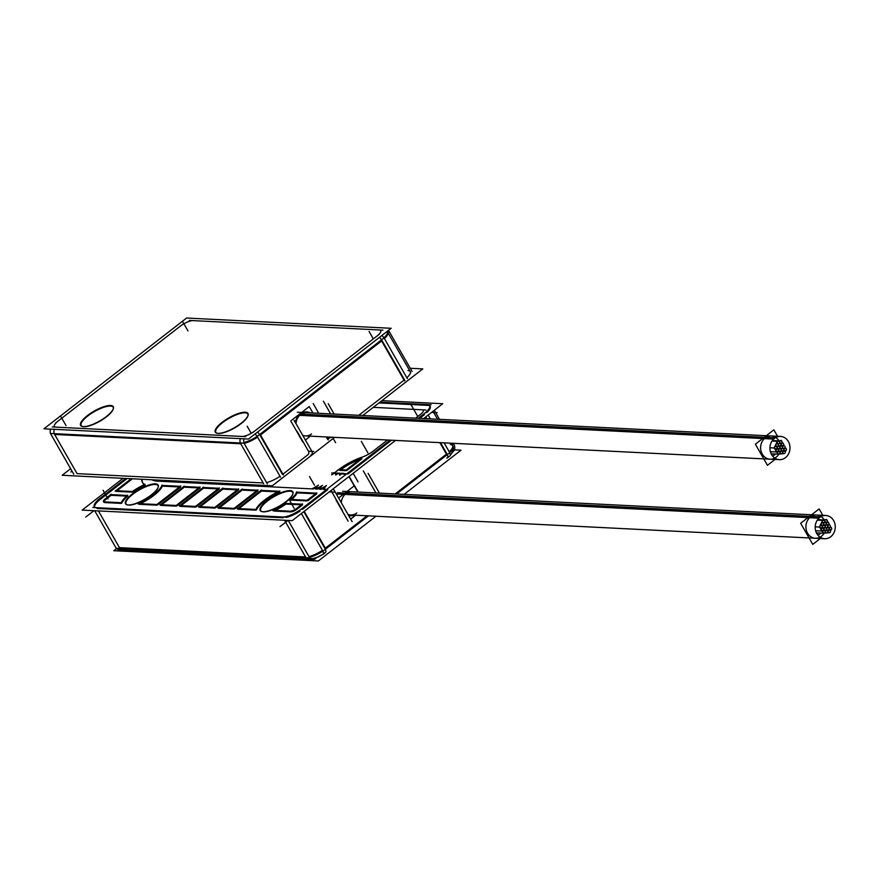 <?xml version="1.0" encoding="UTF-8"?>
<svg xmlns="http://www.w3.org/2000/svg" width="879" height="879" viewBox="0 0 879 879"><rect width="100%" height="100%" fill="white"/><g stroke="black" fill="none" stroke-linecap="round" stroke-linejoin="round"><path stroke-width="1.32" d="M94.712 507.447A15.789 4.747 150.2 0 0 94.8 507.59A15.789 4.747 150.2 0 1 100.459 499.206L127.092 478.528L100.459 499.206A15.789 4.747 150.2 0 0 94.558 507.029M378.992 402.923L427.568 405.362L378.992 402.923M430.172 406.384A15.789 4.747 150.2 0 1 426.798 412.614A15.789 4.747 150.2 0 0 427.875 405.373A15.789 4.747 150.2 0 1 429.886 406.021M327.779 489.68L302.475 509.337L327.779 489.68M331.229 490.911L342.349 510.325L331.229 490.911M350.688 515.764A12.416 10.724 -87.1 0 1 348.556 515.402A12.416 10.724 -87.1 0 0 354.49 515.16M348.93 476.594L357.786 492.042L348.93 476.594M424.425 414.624L419.635 418.349L424.425 414.624M391.474 440.214L347.82 474.122L391.474 440.214M299.981 511.128A15.789 4.747 150.2 0 1 286.51 517.39A15.789 4.747 150.2 0 0 299.981 511.128M283.126 517.786L97.02 508.458L283.126 517.786M317.088 487.581L315.847 489.087L317.088 487.581M317.176 489.153L320.297 487.735L317.176 489.153M321.066 487.779L319.824 489.284L321.066 487.779M321.154 489.35L324.274 487.933L321.154 489.35M325.032 487.977L323.802 489.482L325.032 487.977M342.964 474.045L346.238 474.21L342.964 474.045M338.997 473.847L340.887 473.946L338.997 473.847M335.02 473.649L336.91 473.748L335.02 473.649M313.199 488.955L316.319 487.537L313.199 488.955M180.964 505.711L203.543 488.164L218.08 488.9L203.543 488.164L180.964 505.711M195.193 507.095L180.14 506.348L195.193 507.095M219.3 488.955L196.105 506.963L219.3 488.955M200.258 506.678L222.848 489.131L237.374 489.867L222.848 489.131L200.258 506.678M214.498 508.062L199.445 507.315L214.498 508.062M238.594 489.922L215.399 507.93L238.594 489.922M175.899 506.128L160.846 505.381L175.899 506.128M199.994 487.988L176.8 505.996L199.994 487.988M184.249 487.197L198.775 487.933L184.249 487.197L161.659 504.744L184.249 487.197M219.563 507.644L242.143 490.097L256.679 490.834L242.143 490.097L219.563 507.644M233.792 509.029L218.739 508.282L233.792 509.029M257.899 490.889L234.704 508.897L257.899 490.889M139.025 504.282L156.594 505.161L139.025 504.282M180.689 487.021L157.539 505.007L180.689 487.021M179.481 486.966L162.428 486.109A23.678 7.12 150.2 0 1 140.343 503.667A23.678 7.12 150.2 0 0 162.428 486.109L179.481 486.966M238.857 508.611L261.448 491.064L277.995 491.899L261.448 491.064L238.857 508.611M238.044 509.249L256.009 510.15L238.044 509.249M256.459 509.809A23.678 7.12 150.2 0 1 279.709 491.987A23.678 7.12 150.2 0 0 256.459 509.809M315.561 493.778L297.102 492.855A23.678 7.12 150.2 0 1 291.762 499.481A23.678 7.12 150.2 0 0 297.102 492.855L315.561 493.778M306.98 500.92L291.048 500.118L306.98 500.92M316.781 493.844L307.837 500.777L316.781 493.844M132.399 478.791L117.028 490.724L132.399 478.791M132.114 492.163L116.204 491.361L132.114 492.163M133.015 492.031A23.678 7.12 150.2 0 1 145.035 485.241A23.678 7.12 150.2 0 0 133.015 492.031M142.662 482.67A63.134 18.986 150.2 0 1 142.057 479.275A63.134 18.986 150.2 0 0 144.288 484.703A63.134 18.986 150.2 0 1 142.848 483.021M302.53 504.909L297.168 509.062L302.53 504.909M285.961 504.074L301.31 504.843L285.961 504.074A23.678 7.12 150.2 0 1 275.028 510.424A23.678 7.12 150.2 0 0 285.961 504.074M273.699 511.029L290.718 511.886L273.699 511.029M291.048 511.875A5.263 1.582 -29.8 0 0 296.739 509.391A5.263 1.582 -29.8 0 1 291.048 511.875M104.612 502.557L121.379 503.403L104.612 502.557M121.774 503.085A23.678 7.12 150.2 0 1 127.686 496.141A23.678 7.12 150.2 0 0 121.774 503.085M111.117 495.316L126.576 496.086L111.117 495.316L106.194 499.14L111.117 495.316M103.843 502.228A5.263 1.582 -29.8 0 0 104.249 502.502A5.263 1.582 -29.8 0 1 105.766 499.47A5.263 1.582 -29.8 0 0 103.799 501.788M262.414 511.71A18.415 5.538 -29.8 0 0 285.983 501.975A18.415 5.538 -29.8 0 0 292.74 494.339M292.817 494.086A18.415 5.538 -29.8 0 0 285.027 491.899A18.415 5.538 -29.8 0 0 267.425 501.041A18.415 5.538 -29.8 0 0 262.162 511.644M158.132 487.34A18.415 5.538 -29.8 0 0 150.353 485.153A18.415 5.538 -29.8 0 0 132.751 494.295A18.415 5.538 -29.8 0 0 127.488 504.898M127.741 504.964A18.415 5.538 -29.8 0 0 151.309 495.229A18.415 5.538 -29.8 0 0 158.066 487.592M345.93 470.683L339.986 470.386L345.93 470.683M361.763 458.904L346.765 470.551L361.763 458.904M340.821 469.749A23.568 7.087 150.2 0 1 359.533 459.629A23.568 7.087 150.2 0 0 340.821 469.749M217.278 433.27A18.415 5.538 150.2 0 1 222.541 422.667A18.415 5.538 150.2 0 1 240.374 413.46A18.415 5.538 150.2 0 1 247.856 415.965A18.415 5.538 150.2 0 1 241.099 423.601A18.415 5.538 150.2 0 1 217.531 433.336M82.604 426.524A18.415 5.538 150.2 0 1 87.867 415.921A18.415 5.538 150.2 0 1 105.7 406.713A18.415 5.538 150.2 0 1 113.182 409.218A18.415 5.538 150.2 0 1 106.425 416.855A18.415 5.538 150.2 0 1 82.846 426.59M263.173 482.956L77.066 473.627L54.619 434.446L240.736 443.763L263.173 482.956L77.066 473.627L54.619 434.446L240.736 443.763L263.173 482.956M280.027 476.297A15.789 4.747 150.2 0 1 266.568 482.56A15.789 4.747 150.2 0 0 280.027 476.297M307.463 455.124L282.522 474.495L260.085 435.314L382.035 340.602L404.483 379.794L358.764 415.295L404.483 379.794L382.035 340.602L260.085 435.314L282.522 474.495L307.463 455.124M308.485 451.202A2.626 2.274 92.9 0 1 307.826 454.85A2.626 2.274 92.9 0 0 308.485 451.202L313.781 451.465M308.221 450.751L297.058 431.259L308.221 450.751M306.65 411.888A12.416 10.724 92.9 0 0 295.421 422.623A12.416 10.724 92.9 0 1 310.364 412.866M327.658 439.445L326.23 436.951L327.658 439.445M330.603 437.16L327.867 439.291L330.603 437.16M386.87 331.625A15.789 4.747 -29.8 0 1 384.409 338.591A15.789 4.747 -29.8 0 0 387.782 332.361L410.218 371.553A15.789 4.747 150.2 0 1 406.856 377.783A15.789 4.747 150.2 0 0 407.922 370.542M816.525 515.028A11.625 10.043 92.9 0 0 810.427 517.028A11.625 10.043 92.9 0 0 806.241 529.817A11.625 10.043 92.9 0 0 815.36 538.256M820.074 537.168A11.625 10.043 92.9 0 0 821.447 536.267A11.625 10.043 92.9 0 0 824.128 533.223A11.625 10.043 92.9 0 1 821.447 536.267A11.625 10.043 92.9 0 1 807.548 533.168A11.625 10.043 92.9 0 1 810.427 517.028A11.625 10.043 92.9 0 1 825.216 522.027A11.625 10.043 92.9 0 0 821.107 516.588M811.581 514.786L351.897 491.746A11.625 10.043 92.9 0 0 345.799 493.745A11.625 10.043 92.9 0 0 341.294 502.711A11.625 10.043 92.9 0 1 345.799 493.745L808.812 516.94M356.819 512.984A11.625 10.043 92.9 0 1 347.974 514.38A11.625 10.043 92.9 0 0 350.732 514.973L809.065 537.937M771.246 435.962A11.625 10.043 92.9 0 0 765.148 437.951A11.625 10.043 92.9 0 0 760.961 450.74A11.625 10.043 92.9 0 0 770.081 459.19M774.795 458.102A11.625 10.043 92.9 0 0 776.168 457.201A11.625 10.043 92.9 0 0 778.849 454.157A11.625 10.043 92.9 0 1 776.168 457.201A11.625 10.043 92.9 0 1 762.258 454.091A11.625 10.043 92.9 0 1 765.148 437.951A11.625 10.043 92.9 0 1 779.937 442.961A11.625 10.043 92.9 0 0 775.816 437.522M766.301 435.72L306.606 412.68A11.625 10.043 92.9 0 0 300.519 414.668A11.625 10.043 92.9 0 0 296.003 423.645A11.625 10.043 92.9 0 1 300.519 414.668L763.521 437.874M311.54 433.918A11.625 10.043 92.9 0 1 302.684 435.314A11.625 10.043 92.9 0 0 305.442 435.907L763.774 458.871M116.566 548.54L113.776 550.715L318.352 560.967L375.948 516.237M454.355 449.861L460.992 450.202L404.109 494.372M451.817 444.181L453.729 444.28A5.263 4.538 -87.1 0 1 452.575 452.169M322.186 549.913L322.175 549.924A5.263 2.132 52.2 0 1 323.054 554.44A5.263 2.132 52.2 0 1 322.483 554.638M449.015 451.421A5.263 2.132 52.2 0 1 449.883 455.937L447.444 457.827A5.263 2.132 -127.8 0 0 447.29 454.619L440.489 442.675L446.873 453.806L395.22 493.921L446.873 453.806L440.489 442.675M315.253 558.165L315.99 558.198A5.263 4.538 92.9 0 1 312.825 559.462A5.263 4.538 92.9 0 1 309.034 556.649L308.99 556.649M115.479 546.947A5.263 4.538 92.9 0 0 119.269 549.76L312.825 559.462M97.569 500.316L125.719 478.462M454.487 445.532L453.212 443.313M439.489 419.338L434.303 410.295M379.915 402.208L431.149 404.779M450.312 444.554A15.789 4.747 -29.8 0 1 449.246 451.795A15.789 4.747 -29.8 0 0 452.619 445.565L453.059 446.345A15.789 4.747 150.2 0 1 449.696 452.586M446.884 454.926L439.852 442.642M426.128 418.668L425.326 417.272M427.117 404.582A15.789 4.747 150.2 0 1 429.721 405.593A15.789 4.747 150.2 0 1 423.546 414.174M396.594 493.987L449.762 452.696L444.115 442.851M430.391 418.887L428.194 415.042M368.422 515.863L322.923 551.199L301.354 513.534M426.414 411.943L418.261 418.272M390.1 440.148L299.585 510.446M325.79 548.968L304.222 511.314M322.868 551.1A15.789 4.747 150.2 0 1 309.408 557.363M302.442 508.216A15.789 4.747 150.2 0 1 282.379 516.984M94.701 510.732L116.182 548.243L309.738 557.945L288.257 520.434M286.4 517.193L92.844 507.491M96.877 507.688A15.789 4.747 150.2 0 1 94.262 506.667A15.789 4.747 150.2 0 1 100.448 498.096M123.049 478.33L82.132 510.106L292.224 520.632L395.517 440.423M381.893 400.67L442.763 403.725L423.678 418.547M346.458 470.034L339.294 469.672M361.818 458.08A23.568 7.087 -29.8 0 0 339.162 470.012M361.785 457.882L345.733 470.342M179.272 506.007L203.62 487.109M202.829 487.46L219.212 488.274M219.365 487.9L195.028 506.798M195.808 506.447L179.426 505.634M198.577 506.974L222.914 488.076M222.134 488.427L238.506 489.24M238.659 488.867L214.322 507.765M215.102 507.414L198.731 506.601M176.503 505.48L160.132 504.667M159.978 505.04L184.315 486.142M183.535 486.494L199.907 487.307M200.06 486.933L175.723 505.832M217.871 507.941L242.219 489.043M241.428 489.394L257.811 490.207M257.965 489.834L233.627 508.732M234.407 508.381L218.025 507.568M157.253 504.524L138.267 503.568M180.766 485.966L156.429 504.865M161.67 485.395L180.656 486.34M138.003 503.865A23.678 7.12 -29.8 0 0 162.154 485.109M237.176 508.908L261.513 490.01M260.678 490.35L279.676 491.306M279.929 491.009A23.678 7.12 -29.8 0 0 255.789 509.765M256.272 509.479L237.275 508.534M296.311 492.141L316.77 493.163M290.268 499.755A23.678 7.12 -29.8 0 0 296.805 491.91M307.551 500.272L290.323 499.404M316.803 492.811L306.793 500.59M132.707 491.515L115.479 490.647M115.16 491.174L131.18 478.736M141.64 479.253A63.134 18.986 -29.8 0 0 142.442 482.329A63.134 18.986 -29.8 0 0 144.936 484.725M145.145 484.307A23.678 7.12 -29.8 0 0 131.916 491.822M352.127 521.643L333.976 489.944L352.127 521.643M320.308 489.076L326.461 485.604M318.242 485.197L315.275 488.823M312.353 488.669L318.506 485.208M332.438 489.405A2.626 2.274 -87.1 0 1 334.558 491.075A2.626 2.274 -87.1 0 0 332.559 489.405A2.626 2.274 -87.1 0 1 334.558 491.075A2.626 2.274 -87.1 0 0 332.438 489.405A2.626 2.274 -87.1 0 1 332.559 489.405A2.626 2.274 -87.1 0 0 332.438 489.405L332.449 489.394M322.219 485.395L319.253 489.021M316.33 488.867L322.483 485.406M348.502 515.303A12.416 10.724 92.9 0 0 351.018 515.775M339.832 475.22L341.568 473.111M331.877 474.825L333.613 472.715M335.207 472.792L331.614 474.814M331.647 473.001L347.634 473.803L331.647 473.001M349.139 476.429L358.094 492.064L349.139 476.429M339.184 472.99L335.591 475.012M335.855 475.023L337.591 472.913M343.162 473.188L339.569 475.209M337.844 470.067A2.626 1.066 52.2 0 1 338.206 469.968L337.778 470.298A27.886 8.383 150.2 0 1 361.917 457.212A13.152 3.955 150.2 0 0 373.289 451.048L372.355 451.773M326.197 485.593L323.23 489.218M297.179 508.04A5.263 1.582 150.2 0 1 290.048 511.149M290.663 511.204L272.962 510.314M272.787 510.567A23.678 7.12 -29.8 0 0 286.027 503.052M285.225 503.359L302.464 504.227M302.552 503.876L296.344 508.699M104.535 501.854A5.263 1.582 150.2 0 1 103.447 501.524A5.263 1.582 150.2 0 1 105.81 498.448M121.577 502.733L103.876 501.843M127.675 495.119A23.678 7.12 -29.8 0 0 121.126 502.964M110.391 494.602L127.62 495.47M104.931 499.107L111.15 494.284M285.126 502.305A18.833 5.67 -29.8 0 0 292.905 493.833A18.833 5.67 -29.8 0 0 284.818 491.394A18.833 5.67 -29.8 0 0 266.183 501.349M267.886 500.019A18.833 5.67 -29.8 0 0 261.887 511.589A18.833 5.67 -29.8 0 0 286.829 500.975M133.212 493.273A18.833 5.67 -29.8 0 0 127.213 504.843A18.833 5.67 -29.8 0 0 152.155 494.229M150.452 495.547A18.833 5.67 -29.8 0 0 158.231 487.087A18.833 5.67 -29.8 0 0 150.133 484.648A18.833 5.67 -29.8 0 0 131.509 494.602M186.59 318.033L43.95 428.798L248.526 439.05L391.166 328.285L186.59 318.033M244.725 444.422L244.758 444.422A5.263 4.538 -87.1 0 1 244.142 438.83M51.202 434.72A5.263 4.538 -87.1 0 1 50.586 429.139M257.91 437.698L257.921 437.687A5.263 2.132 -127.8 0 0 255.02 434.017M384.738 339.195A5.263 2.132 -127.8 0 0 381.849 335.514M388.375 330.46A5.263 4.538 92.9 0 1 389.463 332.053L387.551 331.954M388.76 330.757L412.097 371.509M73.792 474.22L50.455 433.468L243.999 443.17L267.348 483.922M283.401 474.957L260.052 434.193A15.789 4.747 150.2 0 1 243.89 442.533M280.533 477.176L257.195 436.423L384.024 337.932L407.373 378.684M404.494 380.904L381.156 340.151A15.789 4.747 150.2 0 0 387.331 331.581A15.789 4.747 150.2 0 0 387.189 331.372M70.639 468.705L62.178 475.275L272.27 485.801L334.635 437.368M410.24 368.268L422.81 368.894L362.807 415.492M294.08 420.283L312.232 451.982L294.08 420.283M310.781 455.289A2.626 2.274 92.9 0 0 311.562 450.916A2.626 2.274 92.9 0 1 310.781 455.289A2.626 2.274 92.9 0 0 311.562 450.916A2.626 2.274 92.9 0 1 310.781 455.289M295.707 423.107A12.416 10.724 -87.1 0 1 306.98 411.91M328.252 439.95L326.538 436.962L328.252 439.95M221.299 422.975A18.833 5.67 150.2 0 1 239.923 413.02A18.833 5.67 150.2 0 1 248.021 415.459A18.833 5.67 150.2 0 1 240.242 423.931M241.945 422.601A18.833 5.67 150.2 0 1 217.003 433.226A18.833 5.67 150.2 0 1 223.002 421.656M107.271 415.855A18.833 5.67 150.2 0 1 82.329 426.469A18.833 5.67 150.2 0 1 88.329 414.899M86.625 416.228A18.833 5.67 150.2 0 1 105.249 406.274A18.833 5.67 150.2 0 1 113.347 408.713A18.833 5.67 150.2 0 1 105.568 417.173M822.645 526.378A1.34 1.154 -87.1 0 1 824.92 526.752A1.34 1.154 -87.1 0 1 823.491 527.85M824.931 526.73A1.34 1.154 -87.1 0 1 822.645 526.367A1.34 1.154 -87.1 0 1 824.084 525.257M824.117 528.96A1.34 1.154 -87.1 0 1 826.403 529.323A1.34 1.154 -87.1 0 1 824.963 530.433M826.403 529.312A1.34 1.154 -87.1 0 1 824.117 528.938A1.34 1.154 -87.1 0 1 825.557 527.839M825.326 526.191A1.34 1.154 -87.1 0 1 827.611 526.565A1.34 1.154 -87.1 0 1 826.172 527.675M827.611 526.554A1.34 1.154 -87.1 0 1 825.326 526.18A1.34 1.154 -87.1 0 1 826.765 525.082M825.018 520.753A1.34 1.154 -87.1 0 1 827.304 521.126A1.34 1.154 -87.1 0 1 825.864 522.225M825.557 531.454A1.34 1.154 -87.1 0 1 827.831 531.828A1.34 1.154 -87.1 0 1 826.403 532.938L824.425 533.157M827.842 531.817A1.34 1.154 -87.1 0 1 825.557 531.443A1.34 1.154 -87.1 0 1 826.996 530.345M818.03 535.333L820.777 533.212M820.854 529.18L821.447 529.213A1.34 1.154 -87.1 0 1 823.722 529.587A1.34 1.154 -87.1 0 1 822.294 530.685L821.755 530.663M823.733 529.565A1.34 1.154 -87.1 0 1 821.447 529.202A1.34 1.154 -87.1 0 1 822.887 528.092M820.305 538.508L812.745 544.376L800.659 523.269L819.14 508.919L822.821 515.347M336.283 493.976L818.942 518.16A11.625 10.043 -87.1 0 1 825.82 515.501A11.625 10.043 -87.1 0 1 835.05 524.488A11.625 10.043 -87.1 0 1 829.908 537.311M337.338 492.69L820.557 516.907A11.625 10.043 -87.1 0 0 815.415 529.74A11.625 10.043 -87.1 0 0 824.656 538.717A11.625 10.043 -87.1 0 0 831.534 536.058M338.591 497.997L354.512 485.637L358.192 492.064M336.031 499.986L348.106 521.093M350.677 519.104L355.665 515.226M816.503 532.993L823.799 533.223M825.194 532.081A1.34 1.154 -87.1 0 1 822.92 531.707A1.34 1.154 -87.1 0 1 824.348 530.597M822.348 531.685L822.909 531.718A1.34 1.154 -87.1 0 1 825.194 532.092A1.34 1.154 -87.1 0 1 823.755 533.19L823.205 533.19M816.437 532.861L823.205 533.201L821.041 529.543M815.646 530.729L821.832 531.037L819.47 526.818M822.239 526.917A1.34 1.154 -87.1 0 1 819.964 526.543A1.34 1.154 -87.1 0 1 821.393 525.444M819.602 526.543L819.964 526.554A1.34 1.154 -87.1 0 1 822.239 526.928A1.34 1.154 -87.1 0 1 820.799 528.037L820.239 528.026M815.196 526.851L819.349 527.059L821.59 522.467M817.668 519.599L822.898 519.863L820.623 524.433M823.513 520.192L823.975 520.214A1.34 1.154 -87.1 0 0 822.546 521.313A1.34 1.154 -87.1 0 0 824.821 521.686M822.184 521.313L822.546 521.324A1.34 1.154 -87.1 0 1 824.821 521.697A1.34 1.154 -87.1 0 1 823.381 522.807M817.294 520.137L822.326 520.39L826.48 519.445M826.37 519.401L828.117 522.225M826.59 523.313A1.34 1.154 -87.1 0 1 828.864 523.686A1.34 1.154 -87.1 0 1 827.436 524.785M828.875 523.675A1.34 1.154 -87.1 0 1 826.59 523.302A1.34 1.154 -87.1 0 1 828.029 522.192M828.875 523.576L829.358 524.532M830.325 526.224L830.985 527.378M829.424 528.455A1.34 1.154 -87.1 0 1 831.71 528.817A1.34 1.154 -87.1 0 1 830.27 529.927M831.71 528.806A1.34 1.154 -87.1 0 1 829.435 528.444A1.34 1.154 -87.1 0 1 830.864 527.334M831.644 528.411L830.479 531.114M828.205 531.224A1.34 1.154 -87.1 0 1 830.49 531.597A1.34 1.154 -87.1 0 1 829.051 532.696M830.49 531.575A1.34 1.154 -87.1 0 1 828.205 531.213A1.34 1.154 -87.1 0 1 829.644 530.103M829.084 532.729L827.073 532.894M827.304 521.115A1.34 1.154 -87.1 0 1 825.018 520.742A1.34 1.154 -87.1 0 1 826.458 519.632M821.25 523.928A1.34 1.154 -87.1 0 1 823.524 524.302A1.34 1.154 -87.1 0 1 822.085 525.411M823.524 524.291A1.34 1.154 -87.1 0 1 821.25 523.917A1.34 1.154 -87.1 0 1 822.678 522.818M826.776 528.718A1.34 1.154 -87.1 0 1 829.051 529.092A1.34 1.154 -87.1 0 1 827.622 530.191M829.062 529.081A1.34 1.154 -87.1 0 1 826.776 528.708A1.34 1.154 -87.1 0 1 828.216 527.598M823.821 523.554A1.34 1.154 -87.1 0 1 826.095 523.928A1.34 1.154 -87.1 0 1 824.667 525.038M826.106 523.917A1.34 1.154 -87.1 0 1 823.821 523.543A1.34 1.154 -87.1 0 1 825.26 522.445M828.029 526.016A1.34 1.154 -87.1 0 1 830.314 526.378A1.34 1.154 -87.1 0 1 828.875 527.488M830.314 526.367A1.34 1.154 -87.1 0 1 828.029 525.994A1.34 1.154 -87.1 0 1 829.468 524.895M777.355 447.301A1.34 1.154 -87.1 0 1 779.64 447.675A1.34 1.154 -87.1 0 1 778.201 448.784M779.64 447.664A1.34 1.154 -87.1 0 1 777.366 447.29A1.34 1.154 -87.1 0 1 778.794 446.191M778.838 449.883A1.34 1.154 -87.1 0 1 781.123 450.257A1.34 1.154 -87.1 0 1 779.684 451.366M781.123 450.246A1.34 1.154 -87.1 0 1 778.838 449.872A1.34 1.154 -87.1 0 1 780.277 448.773M780.047 447.125A1.34 1.154 -87.1 0 1 782.321 447.499A1.34 1.154 -87.1 0 1 780.893 448.598M782.332 447.488A1.34 1.154 -87.1 0 1 780.047 447.114A1.34 1.154 -87.1 0 1 781.486 446.005M779.739 441.687A1.34 1.154 -87.1 0 1 782.013 442.06A1.34 1.154 -87.1 0 1 780.585 443.159M780.266 452.388A1.34 1.154 -87.1 0 1 782.552 452.762A1.34 1.154 -87.1 0 1 781.112 453.861M782.552 452.751A1.34 1.154 -87.1 0 1 780.277 452.377A1.34 1.154 -87.1 0 1 781.706 451.279M772.751 456.267L775.487 454.135M775.564 450.114L776.157 450.136A1.34 1.154 -87.1 0 1 778.442 450.509A1.34 1.154 -87.1 0 1 777.003 451.619L776.476 451.586M778.442 450.498A1.34 1.154 -87.1 0 1 776.168 450.125A1.34 1.154 -87.1 0 1 777.596 449.026M775.014 459.431L767.455 465.299L755.38 444.203L773.861 429.842L777.541 436.281M299.091 415.317L773.652 439.093A11.625 10.043 -87.1 0 1 780.53 436.423A11.625 10.043 -87.1 0 1 789.771 445.411A11.625 10.043 -87.1 0 1 784.628 458.245M300.464 414.042L775.278 437.83A11.625 10.043 -87.1 0 0 770.136 450.663A11.625 10.043 -87.1 0 0 779.365 459.651A11.625 10.043 -87.1 0 0 786.244 456.992M291.718 420.162L309.221 406.57L312.913 412.998M290.74 420.92L302.826 442.016M305.387 440.027L310.386 436.149M771.213 453.927L778.508 454.146M781.156 453.872L779.146 454.08M779.915 453.004A1.34 1.154 -87.1 0 1 777.629 452.63A1.34 1.154 -87.1 0 1 779.069 451.531M777.058 452.619L777.629 452.652A1.34 1.154 -87.1 0 1 779.915 453.015A1.34 1.154 -87.1 0 1 778.475 454.124L775.761 450.477M771.147 453.784L777.926 454.124M770.367 451.663L776.553 451.971L774.19 447.741M776.959 447.85A1.34 1.154 -87.1 0 1 774.674 447.477A1.34 1.154 -87.1 0 1 776.113 446.367M774.322 447.466L774.674 447.488A1.34 1.154 -87.1 0 1 776.959 447.861A1.34 1.154 -87.1 0 1 775.52 448.96L774.959 448.96M769.916 447.785L774.069 447.993L776.311 443.401M772.388 440.533L777.618 440.797L775.344 445.367M778.234 441.115L778.695 441.137A1.34 1.154 -87.1 0 0 777.256 442.247A1.34 1.154 -87.1 0 0 779.541 442.62M776.893 442.236L777.256 442.258A1.34 1.154 -87.1 0 1 779.541 442.631A1.34 1.154 -87.1 0 1 778.102 443.73M772.004 441.06L777.036 441.313L781.2 440.368M781.079 440.335L782.826 443.159M781.299 444.247A1.34 1.154 -87.1 0 1 783.585 444.62A1.34 1.154 -87.1 0 1 782.145 445.719M783.585 444.598A1.34 1.154 -87.1 0 1 781.31 444.236A1.34 1.154 -87.1 0 1 782.739 443.126M783.596 444.51L784.332 445.884M785.046 447.158L785.705 448.312M784.145 449.378A1.34 1.154 -87.1 0 1 786.43 449.751A1.34 1.154 -87.1 0 1 784.991 450.861M786.43 449.74A1.34 1.154 -87.1 0 1 784.145 449.367A1.34 1.154 -87.1 0 1 785.584 448.268M786.364 449.345L785.2 452.048M782.925 452.158A1.34 1.154 -87.1 0 1 785.2 452.52A1.34 1.154 -87.1 0 1 783.771 453.63M785.211 452.509A1.34 1.154 -87.1 0 1 782.925 452.136A1.34 1.154 -87.1 0 1 784.365 451.037M783.793 453.652L781.794 453.828M782.024 442.038A1.34 1.154 -87.1 0 1 779.739 441.676A1.34 1.154 -87.1 0 1 781.178 440.566M775.959 444.862A1.34 1.154 -87.1 0 1 778.245 445.235A1.34 1.154 -87.1 0 1 776.805 446.334M778.245 445.224A1.34 1.154 -87.1 0 1 775.959 444.851A1.34 1.154 -87.1 0 1 777.399 443.752M781.486 449.652A1.34 1.154 -87.1 0 1 783.771 450.026A1.34 1.154 -87.1 0 1 782.332 451.125M783.771 450.004A1.34 1.154 -87.1 0 1 781.497 449.641A1.34 1.154 -87.1 0 1 782.925 448.532M778.53 444.488A1.34 1.154 -87.1 0 1 780.816 444.862A1.34 1.154 -87.1 0 1 779.376 445.961M780.816 444.851A1.34 1.154 -87.1 0 1 778.541 444.477A1.34 1.154 -87.1 0 1 779.97 443.379M782.749 446.939A1.34 1.154 -87.1 0 1 785.035 447.312A1.34 1.154 -87.1 0 1 783.596 448.422M785.035 447.301A1.34 1.154 -87.1 0 1 782.749 446.928A1.34 1.154 -87.1 0 1 784.189 445.829M446.719 458.036A5.263 2.132 -127.8 0 0 447.29 454.619M324.758 552.737A5.263 2.132 -127.8 0 0 325.329 549.331A5.263 2.132 -127.8 0 1 325.494 552.539L323.054 554.44M311.858 558.374A5.263 4.538 -87.1 0 1 306.123 557.758A5.263 4.538 -87.1 0 0 309.1 559.275L122.994 549.946A5.263 4.538 -87.1 0 1 120.016 548.43A5.263 4.538 -87.1 0 0 125.752 549.045M324.911 548.518L367.059 515.797L324.911 548.518L303.793 511.644L324.911 548.518M425.755 416.932L426.765 418.701M308.958 556.583A15.789 4.747 -29.8 0 0 322.417 550.32A15.789 4.747 -29.8 0 1 308.958 556.583M119.456 547.65L305.562 556.967L284.532 520.247L305.562 556.967L119.456 547.65L98.426 510.919L119.456 547.65M285.983 501.975A18.415 5.538 -29.8 0 0 290.004 491.185A18.415 5.538 -29.8 0 0 267.425 501.041A18.415 5.538 -29.8 0 0 263.414 511.831A18.415 5.538 -29.8 0 0 285.983 501.975M132.751 494.295A18.415 5.538 -29.8 0 0 128.73 505.084A18.415 5.538 -29.8 0 0 151.309 495.229A18.415 5.538 -29.8 0 0 155.33 484.428A18.415 5.538 -29.8 0 0 132.751 494.295M316.473 489.12L315.847 489.087L316.473 489.12M320.45 489.317L319.824 489.284L320.45 489.317M326.406 489.614L323.802 489.482L326.406 489.614M421.393 413.69L420.448 414.427A7.889 2.373 150.2 0 0 422.173 409.801L425.897 409.988M157.572 481.154A55.245 16.613 150.2 0 1 151.781 479.769A55.245 16.613 150.2 0 0 157.572 481.154L312.495 488.911L157.572 481.154M315.583 558.561L314.253 558.495M416.108 413.58L411.119 404.878L416.108 413.58M294.157 508.293L289.169 499.591L294.157 508.293M306.013 557.758L284.532 520.247M108.051 498.964L103.063 490.262L108.051 498.964M353.149 473.32L358.061 481.89M363.313 470.902L375.937 492.954M368.103 473.341L379.442 493.13M329.427 491.877L334.723 492.141L329.427 491.877M367.916 452.894L362.928 444.181M366.301 450.07L361.313 441.368M287.576 520.764L279.972 526.664M417.701 416.371L412.734 407.691M431.93 412.405L437.237 412.669M93.317 511.182L85.724 517.083M314.506 485.252L309.518 476.55M193.083 320.626A10.526 3.164 -29.8 0 0 180.184 326.263L58.223 420.964A10.526 3.164 -29.8 0 0 55.926 427.139L242.033 436.456A10.526 3.164 -29.8 0 0 254.943 430.831L376.893 336.119A10.526 3.164 -29.8 0 0 379.19 329.955L193.083 320.626A10.526 3.164 -29.8 0 0 180.184 326.263L58.223 420.964A10.526 3.164 -29.8 0 0 55.926 427.139L242.033 436.456A10.526 3.164 -29.8 0 0 254.943 430.831L376.893 336.119A10.526 3.164 -29.8 0 0 379.19 329.955L193.083 320.626M222.541 422.667A18.415 5.538 150.2 0 1 245.12 412.811A18.415 5.538 150.2 0 1 241.099 423.601A18.415 5.538 150.2 0 1 218.53 433.457A18.415 5.538 150.2 0 1 222.541 422.667M87.867 415.921A18.415 5.538 150.2 0 1 110.446 406.065A18.415 5.538 150.2 0 1 106.425 416.855A18.415 5.538 150.2 0 1 83.846 426.711A18.415 5.538 150.2 0 1 87.867 415.921M54.311 429.326A5.263 4.538 92.9 0 0 54.256 433.666A5.263 4.538 92.9 0 1 54.311 429.326M240.417 438.643A5.263 4.538 92.9 0 0 240.363 442.983A5.263 4.538 92.9 0 1 240.417 438.643M257.459 432.127A5.263 2.132 52.2 0 1 259.602 434.556A5.263 2.132 52.2 0 0 257.459 432.127M379.409 337.415A5.263 2.132 52.2 0 1 381.563 339.843A5.263 2.132 52.2 0 0 379.409 337.415M244.164 443.368A15.789 4.747 -29.8 0 0 257.591 437.116A15.789 4.747 -29.8 0 1 244.164 443.368M187.974 330.878L182.986 322.175M182.623 324.362L55.784 422.865M66.024 425.59L61.036 416.877M52.213 426.952L245.757 436.643M251.141 433.182L247.142 426.205M252.504 432.721L379.332 334.218M373.245 338.745L369.092 331.493M382.914 330.141L189.359 320.439M263.623 483.736L240.286 442.983M404.933 380.574L381.585 339.821M333.207 438.478L335.624 442.697M323.406 401.231L330.658 413.888M312.133 451.949A2.626 2.23 90.3 0 0 312.693 451.443M328.208 403.681L334.152 414.064M313.177 403.516L318.165 412.218M326.417 437.27L331.713 437.533M70.88 472.001L72.012 471.122M821.843 530.422L823.216 530.498L821.843 530.422M823.315 532.938L824.689 533.004L823.315 532.938M820.36 527.774L821.733 527.839L820.36 527.774M776.564 451.356L777.937 451.421L776.564 451.356M778.036 453.861L779.409 453.938L778.036 453.861M775.08 448.708L776.454 448.773L775.08 448.708M334.13 473.133L337.778 470.298A27.886 8.383 150.2 0 1 361.917 457.212A13.152 3.955 150.2 0 0 373.289 451.048L387.496 440.016M415.657 418.14L420.448 414.427A7.889 2.373 150.2 0 0 422.173 409.801L373.289 407.351M450.246 455.333L452.729 451.85L453.267 447.202L453.41 449.444L451.465 453.916M311.452 559.143L318.132 556.989L323.318 554.1L315.836 557.956L311.452 559.143M437.533 419.239L432.995 411.306L437.533 419.239M410.669 372.333L387.331 331.581M821.766 530.685L822.524 530.729L821.766 530.685M342.601 491.284L825.82 515.501M348.238 514.852L824.656 538.717M776.487 451.619L777.234 451.652L776.487 451.619M297.311 412.218L780.53 436.423M302.958 435.775L779.365 459.651"/></g></svg>
